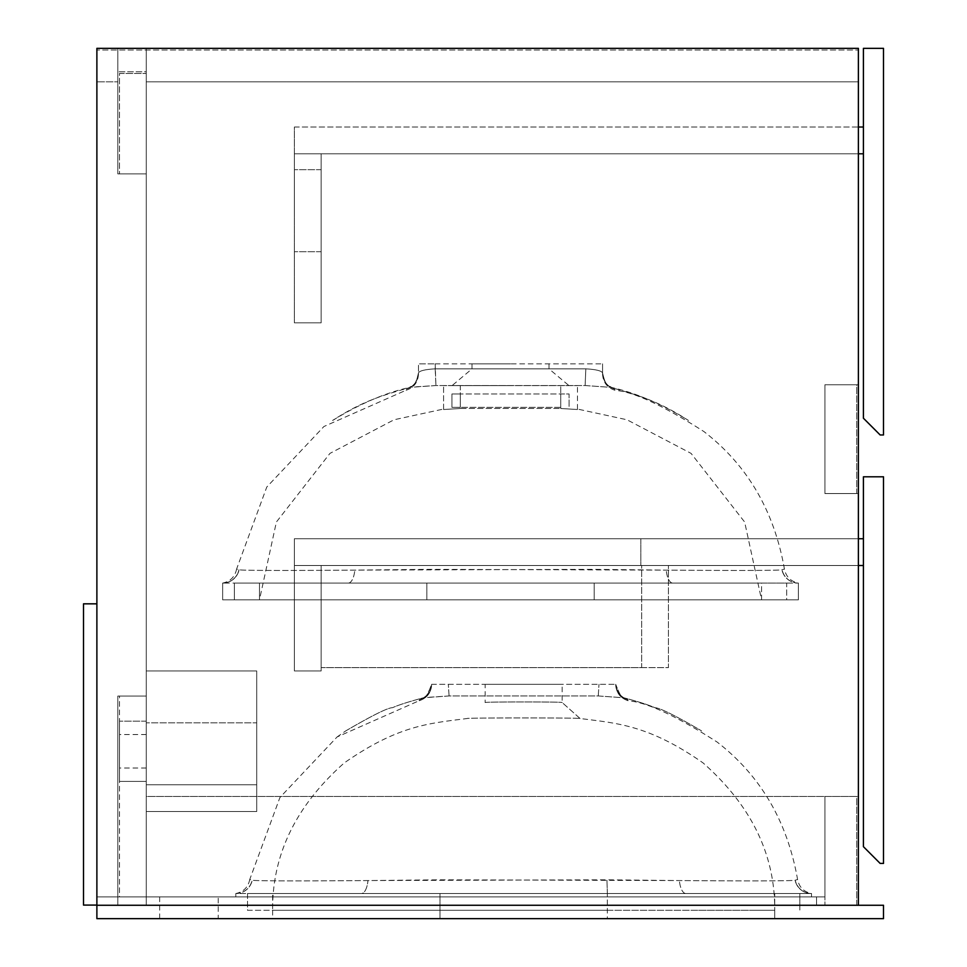 <?xml version="1.0" encoding="UTF-8"?>
<svg xmlns="http://www.w3.org/2000/svg" width="967" height="967" viewBox="0 0 967 967"><rect width="100%" height="100%" fill="white"/><g stroke="black" fill="none" stroke-linecap="round" stroke-linejoin="round"><path stroke-width="0.73" stroke-dasharray="4.83 3.63" d="M146.259 81.82L858.394 81.82L146.259 81.82L858.394 81.82L858.394 50.018L96.881 50.018L858.394 50.018L858.394 81.82L146.259 81.82L146.259 71.776L117.805 71.776L146.259 71.776L146.259 896.893L146.259 781.409L119.485 781.409L119.485 896.893L146.259 896.893L146.259 696.059L117.805 696.059L117.805 905.257L96.881 905.257L858.394 905.257L858.394 48.35L117.805 48.35L117.805 173.879L146.259 173.879L146.259 48.35L146.259 173.879L146.259 48.35L858.394 48.35L96.881 48.35L117.805 48.35L96.881 48.35L96.881 905.257L96.881 48.35L96.881 905.257L146.259 905.257L146.259 696.059L117.805 696.059L117.805 905.257L117.805 696.059L146.259 696.059L146.259 905.257L146.259 696.059L146.259 905.257L858.394 905.257L858.394 48.35L858.394 905.257L117.805 905.257L117.805 696.059L146.259 696.059L119.485 696.059L119.485 781.409L119.485 721.164L119.485 781.409L119.485 721.164L119.485 781.409L146.259 781.409L146.259 696.059L119.485 696.059L119.485 896.893L824.924 896.893L824.924 796.47L824.924 905.257L856.726 905.257L856.726 796.47L824.924 796.47L824.924 905.257L856.726 905.257L856.726 796.47L824.924 796.47L858.394 796.47L858.394 493.545L824.924 493.545L824.924 384.757L858.394 384.757L858.394 81.82L858.394 384.757L824.924 384.757L824.924 493.545L858.394 493.545L858.394 796.47L824.924 796.47L824.924 896.893L146.259 896.893L146.259 81.82M117.805 71.776L117.805 81.82L96.881 81.82L117.805 81.82L117.805 71.776M96.881 81.82L96.881 50.018L96.881 81.82M117.805 48.35L117.805 173.879L146.259 173.879L117.805 173.879L117.805 48.35L146.259 48.35L146.259 173.879L117.805 173.879L117.805 48.35M858.394 905.257L96.881 905.257L816.559 905.257L96.881 905.257L96.881 896.893L96.881 918.65L883.5 918.65L883.5 905.257L96.881 905.257M119.485 73.456L146.259 73.456L119.485 73.456L119.485 173.879L146.259 173.879L146.259 73.456L146.259 173.879L119.485 173.879L119.485 73.456M146.259 721.164L119.485 721.164L146.259 721.164M146.259 781.409L119.485 781.409L146.259 781.409M880.151 434.969L883.5 434.969L883.5 48.35L863.422 48.35L883.5 48.35L883.5 434.969L880.151 434.969L863.422 418.228L863.422 48.35L883.5 48.35L883.5 434.969L880.151 434.969L863.422 418.228L863.422 48.35L863.422 418.228L880.151 434.969M863.422 153.789L863.422 127.015L863.422 153.789L863.422 127.015L863.422 153.789L294.379 153.789L294.379 127.015L863.422 127.015L294.379 127.015L294.379 153.789L863.422 153.789L294.379 153.789L294.379 322.833L294.379 153.789L858.394 153.789M863.422 538.728L863.422 565.514L863.422 538.728L863.422 565.514L863.422 538.728L294.379 538.728L294.379 565.514L863.422 565.514L294.379 565.514L294.379 538.728L863.422 538.728L294.379 538.728L294.379 670.953L294.379 538.728L294.379 565.514L858.394 565.514M858.394 538.728L294.379 538.728L294.379 565.514L668.439 565.514L321.153 565.514L321.153 667.605L321.153 565.514L321.153 667.605L668.439 667.605L668.439 565.514L668.439 667.605L321.153 667.605L321.153 565.514L641.665 565.514L641.665 667.605L321.153 667.605L641.665 667.605L641.665 565.514L294.379 565.514L321.153 565.514L321.153 670.953L321.153 565.514L294.379 565.514L321.153 565.514L321.153 670.953L321.153 565.514L321.153 670.953L294.379 670.953L294.379 565.514L863.422 565.514M321.153 670.953L294.379 670.953L294.379 565.514L640.819 565.514L294.379 565.514L294.379 670.953L321.153 670.953L294.379 670.953L321.153 670.953L294.379 670.953L294.379 565.514L321.153 565.514L321.153 670.953M294.379 210.697L294.379 169.684L294.379 210.697M321.153 210.697L321.153 169.684L321.153 210.697M321.153 153.789L294.379 153.789L294.379 127.015L294.379 322.833L294.379 153.789L321.153 153.789L321.153 322.833L321.153 153.789L294.379 153.789L321.153 153.789L321.153 322.833L294.379 322.833L321.153 322.833L294.379 322.833L321.153 322.833L321.153 153.789M858.394 127.015L863.422 127.015M294.379 538.728L640.819 538.728L640.819 565.514L640.819 538.728L294.379 538.728M256.714 722.832L256.714 811.531L146.259 811.531L146.259 670.953L146.259 811.531L146.259 670.953L146.259 811.531L146.259 670.953L146.259 811.531L256.714 811.531L256.714 670.953L146.259 670.953L256.714 670.953L256.714 722.832L146.259 722.832L256.714 722.832L256.714 784.757L146.259 784.757L256.714 784.757L256.714 811.531L256.714 670.953L146.259 670.953L256.714 670.953L256.714 811.531L146.259 811.531L256.714 811.531L256.714 670.953L146.259 670.953L256.714 670.953L256.714 722.832L146.259 722.832M256.714 811.531L146.259 811.531L256.714 811.531M256.714 784.757L146.259 784.757M880.151 863.422L883.5 863.422L883.5 476.804L863.422 476.804L883.5 476.804L883.5 863.422L880.151 863.422L863.422 846.681L863.422 476.804L883.5 476.804L883.5 863.422L880.151 863.422L863.422 846.681L863.422 476.804L863.422 846.681L880.151 863.422M856.726 493.545L856.726 384.757L824.924 384.757L824.924 493.545L856.726 493.545L856.726 384.757L824.924 384.757L824.924 493.545L856.726 493.545M83.5 603.831L96.881 603.831L96.881 905.088L83.5 905.088L83.5 603.831M824.924 896.893L824.924 796.47L146.259 796.47L146.259 896.893L146.259 796.47L824.924 796.47L824.924 896.893L146.259 896.893L824.924 896.893M259.47 599.83L259.47 583.089L594.197 583.089L259.47 583.089L259.47 599.83L786.667 599.83L786.667 583.089L594.197 583.089L798.379 583.089L594.197 583.089L786.667 583.089L786.667 599.83L234.365 599.83L234.365 583.089L594.197 583.089L222.712 583.089L426.834 583.089L234.365 583.089L234.365 599.83L426.834 599.83L222.652 599.83L798.379 599.83L259.47 599.83L281.844 599.83L259.47 599.83L276.381 522.035L329.952 453.39L394.077 419.763L443.575 409.041M460.304 408.497L443.575 409.512L460.304 408.497L560.727 408.497L460.304 408.497L460.304 385.603L443.575 385.603L577.456 385.603L460.304 385.603L460.304 408.497M577.456 409.512L560.727 408.497L577.456 409.512L577.456 385.603L577.456 409.512M761.561 599.83L761.561 583.089L594.197 583.089L761.561 583.089L761.561 599.83L744.65 522.035L691.079 453.39L626.954 419.763L577.456 409.041M678 599.83L383.984 599.83L678 599.83M383.984 599.83L281.844 599.83L383.984 599.83M418.469 374.132C417.937 382.461 413.695 387.888 405.717 390.378L406.539 388.988L410.963 387.151L435.912 385.543L585.12 385.543L610.806 387.356L614.492 388.988L615.314 390.378L614.492 388.988L610.806 387.356L585.12 385.543L435.912 385.543L410.226 387.356L406.539 388.988L405.717 390.378L323.921 426.52L266.771 487.042L236.613 568.995L239.079 569.829C245.28 570.542 283.851 570.639 354.804 570.119L427.233 569.345L666.227 570.119C737.168 570.639 775.739 570.542 781.952 569.829L784.418 568.995L781.952 569.829C775.824 570.542 737.241 570.639 666.227 570.119L593.798 569.345L354.804 570.119C283.863 570.639 245.292 570.542 239.079 569.829L236.613 568.995C235.029 576.731 230.376 581.433 222.652 583.089L222.652 599.83L222.652 583.089A16.741 16.729 89.7 0 0 238.934 569.781A16.741 16.729 -90.3 0 1 222.652 583.089M602.562 374.132C603.094 382.461 607.336 387.888 615.314 390.378C633.518 391.732 663.06 405.475 703.952 431.584C747.37 465.139 774.192 510.951 784.418 568.995C786.002 576.731 790.655 581.433 798.379 583.089L798.379 599.83L798.379 583.089A16.741 16.729 -89.7 0 1 782.085 569.781A16.741 16.729 90.3 0 0 798.379 583.089M610.806 387.356L610.068 387.151L610.806 387.356M510.516 385.603L452.072 385.603L510.516 385.603M510.516 368.862L472.017 368.862L510.516 368.862M510.516 363.846L472.017 363.846L510.516 363.846M332.575 420.464C360.486 403.396 386.607 392.3 410.963 387.151L409.392 387.755C411.265 384.503 414.541 390.209 418.469 372.96L418.469 372.96C419.376 370.82 424.96 369.442 435.198 368.838C424.912 369.454 419.34 370.832 418.469 372.96L418.469 363.846L435.198 363.846L418.469 363.846L418.469 372.96C414.903 390.197 410.902 384.528 409.392 387.755L410.963 387.151C383.609 395.237 364.499 399.963 332.575 420.464L336.117 418.481M443.575 409.512L443.575 385.603L443.575 409.512M435.198 363.846L602.562 363.846L435.198 363.846L435.198 368.838L585.833 368.838C596.119 369.454 601.692 370.832 602.562 372.96L602.562 372.96C601.655 370.82 596.071 369.442 585.833 368.838L435.198 368.838L435.912 385.543L435.198 363.846M602.562 363.846L602.562 372.96L602.562 363.846M614.492 388.988A16.741 16.729 -0 0 1 602.562 372.96A16.741 16.729 180 0 0 614.492 388.988M585.833 368.838L585.12 385.543L585.833 368.838M418.469 372.96A16.741 16.729 -0 0 1 406.539 388.988A16.741 16.729 180 0 0 418.469 372.96M222.712 583.089A16.741 16.717 -90 0 0 239.079 569.829A16.741 16.717 -90 0 1 222.712 583.089M348.265 583.089A16.741 6.709 -90 0 0 354.804 570.119A16.741 6.709 -90 0 1 348.265 583.089M672.766 583.089A16.741 6.709 -90 0 1 666.227 570.119A16.741 6.709 -90 0 0 672.766 583.089M798.307 583.089A16.741 16.717 -90 0 1 781.952 569.829A16.741 16.717 -90 0 0 798.307 583.089M247.516 910.285L439.985 910.285L247.516 910.285L247.516 893.544L439.985 893.544L247.516 893.544L247.516 910.285M607.349 910.285L272.621 910.285L774.712 910.285L439.985 910.285L607.349 910.285L607.349 918.65L439.985 918.65L774.712 918.65L607.349 918.65L607.349 893.544L439.985 893.544L799.818 893.544L799.818 910.285L799.818 893.544L272.621 893.544L811.47 893.544L439.985 893.544L607.349 893.544L607.349 910.285M272.621 910.285L272.621 918.65L439.985 918.65L272.621 918.65L272.621 910.285L294.995 910.285L272.621 910.285L272.621 893.544L272.621 910.285C272.15 854.671 296.035 805.547 344.288 762.903C398.706 724.948 429.94 723.328 467.279 718.493L467.279 718.493C462.407 717.768 584.878 717.768 580.055 718.493C584.866 717.768 462.564 717.768 467.279 718.493M774.712 910.285L774.712 918.65L774.712 910.285L752.338 910.285L774.712 910.285L774.712 893.544L774.712 910.285C775.183 854.671 751.299 805.547 703.045 762.903C648.627 724.948 617.393 723.328 580.055 718.493L562.165 702.55L562.165 684.334L485.168 684.334L562.165 684.334M560.727 407.361L460.304 407.361L560.727 407.361L560.727 393.968L569.092 393.968L569.092 407.361L569.092 393.968L460.304 393.968L560.727 393.968L560.727 407.361M451.94 407.361L460.304 407.361L451.94 407.361L451.94 393.968L460.304 393.968L451.94 393.968L451.94 407.361M485.168 702.55L485.168 702.55C482.787 701.728 564.535 701.716 562.165 702.55C564.559 701.728 482.908 701.728 485.168 702.55L485.168 684.334M691.151 910.285L752.338 910.285L691.151 910.285M397.135 910.285L294.995 910.285L397.135 910.285M431.62 684.576C431.089 692.916 426.846 698.331 418.868 700.833L419.714 699.431L424.259 697.57L449.063 695.95L598.271 695.95L623.848 697.787L627.619 699.431L628.465 700.833L627.619 699.431L623.848 697.787L598.271 695.95L449.063 695.95L423.486 697.787L419.714 699.431L418.868 700.833L337.072 736.975L279.922 797.497L249.764 879.438L252.23 880.284C258.431 880.997 297.002 881.094 367.956 880.562L440.384 879.801L679.378 880.562C750.319 881.094 788.903 880.997 795.104 880.284L797.57 879.438L795.104 880.284C788.975 880.997 750.392 881.094 679.378 880.562L606.95 879.801L367.956 880.562C297.026 881.094 258.443 880.997 252.23 880.284L249.764 879.438C248.181 887.186 243.527 891.888 235.803 893.544L235.803 896.893L811.531 896.893L235.803 896.893L235.803 893.544L361.416 893.544L235.803 893.544A16.741 16.729 89.7 0 0 252.097 880.224A16.741 16.729 -90.3 0 1 235.803 893.544M615.713 684.576C616.245 692.916 620.488 698.331 628.465 700.833C646.669 702.187 676.211 715.918 717.103 742.04C760.521 775.594 787.343 821.394 797.57 879.438C799.153 887.186 803.807 891.888 811.531 893.544L811.531 896.893L811.531 893.544L685.917 893.544L811.531 893.544A16.741 16.729 -89.7 0 1 795.249 880.224A16.741 16.729 90.3 0 0 811.531 893.544M623.848 697.787L623.074 697.57L623.848 697.787M218.228 896.893L159.652 896.893L218.228 896.893L218.228 918.65L159.652 918.65L218.228 918.65M159.652 896.893L159.652 918.65M816.559 896.893L96.881 896.893L816.559 896.893L816.559 905.257L816.559 896.893M345.727 730.907L345.727 730.907C372.38 715.375 387.997 707.626 392.59 707.675C398.307 705.052 408.872 701.679 424.259 697.57L424.259 697.57C408.872 701.679 398.307 705.052 392.59 707.675C387.997 707.626 372.38 715.375 345.727 730.907L337.072 736.975M361.416 893.544L439.985 893.544L361.416 893.544A16.741 6.709 -90 0 0 367.956 880.562A16.741 6.709 -90 0 1 361.416 893.544M431.62 684.334L615.713 684.334L431.62 684.334A16.741 16.729 -0 0 1 419.062 700.543A16.741 16.729 180 0 0 431.62 684.334A16.741 16.729 3.2 0 1 419.714 699.431A16.741 16.729 -176.8 0 0 431.62 684.334C427.414 695.418 424.392 700.048 422.531 698.222C424.404 700.035 427.438 695.406 431.62 684.334M615.713 684.334L615.713 684.334A16.741 16.729 -0 0 0 628.272 700.543A16.741 16.729 180 0 1 615.713 684.334A16.741 16.729 -3.2 0 0 627.619 699.431A16.741 16.729 176.8 0 1 615.713 684.334C619.871 695.37 622.893 699.999 624.803 698.222C622.929 700.035 619.907 695.406 615.713 684.334M235.875 893.544A16.741 16.717 -90 0 0 252.23 880.284A16.741 16.717 -90 0 1 235.875 893.544M685.917 893.544A16.741 6.709 -90 0 1 679.378 880.562A16.741 6.709 -90 0 0 685.917 893.544M811.47 893.544A16.741 16.717 -90 0 1 795.104 880.284A16.741 16.717 -90 0 0 811.47 893.544M146.259 768.016L119.485 768.016M146.259 734.545L119.485 734.545M594.197 583.089L594.197 599.83L594.197 583.089M426.834 583.089L426.834 599.83L426.834 583.089M560.727 408.497L560.727 385.603L560.727 408.497M439.985 893.544L439.985 918.65L439.985 893.544M460.304 393.968L460.304 407.361L460.304 393.968M607.349 893.544L606.95 879.801L607.349 893.544M598.271 695.95L598.984 684.334L598.271 695.95M449.063 695.95L448.35 684.334L449.063 695.95M321.153 169.684L294.379 169.684L321.153 169.684M321.153 251.698L294.379 251.698L321.153 251.698M610.068 387.151C634.412 392.3 660.546 403.396 688.456 420.464C656.533 399.963 637.422 395.237 610.068 387.151L611.64 387.755C609.766 384.503 606.49 390.209 602.562 372.96C606.369 390.052 609.814 384.576 611.64 387.755L610.044 387.138M472.017 363.846L472.017 368.862L452.072 385.603M549.014 363.846L549.014 368.862L568.959 385.603M623.074 697.57C638.462 701.679 649.026 705.052 654.744 707.675C659.337 707.626 674.954 715.375 701.607 730.907C674.954 715.375 659.337 707.626 654.744 707.675C649.026 705.052 638.462 701.679 623.074 697.57L624.803 698.222L623.074 697.57M580.055 718.493L562.165 702.55M424.259 697.57L422.531 698.222L424.259 697.57"/><path stroke-width="1.45" d="M96.881 905.257L883.5 905.257L883.5 918.65L96.881 918.65L96.881 48.35L858.394 48.35L858.394 905.257M883.5 434.969L883.5 48.35L863.422 48.35L863.422 418.228L880.151 434.969L883.5 434.969M858.394 153.789L863.422 153.789M858.394 127.015L863.422 127.015M858.394 538.728L863.422 538.728M858.394 565.514L863.422 565.514M883.5 863.422L883.5 476.804L863.422 476.804L863.422 846.681L880.151 863.422L883.5 863.422M96.881 905.088L96.881 603.831L83.5 603.831L83.5 905.088L96.881 905.088"/></g></svg>

